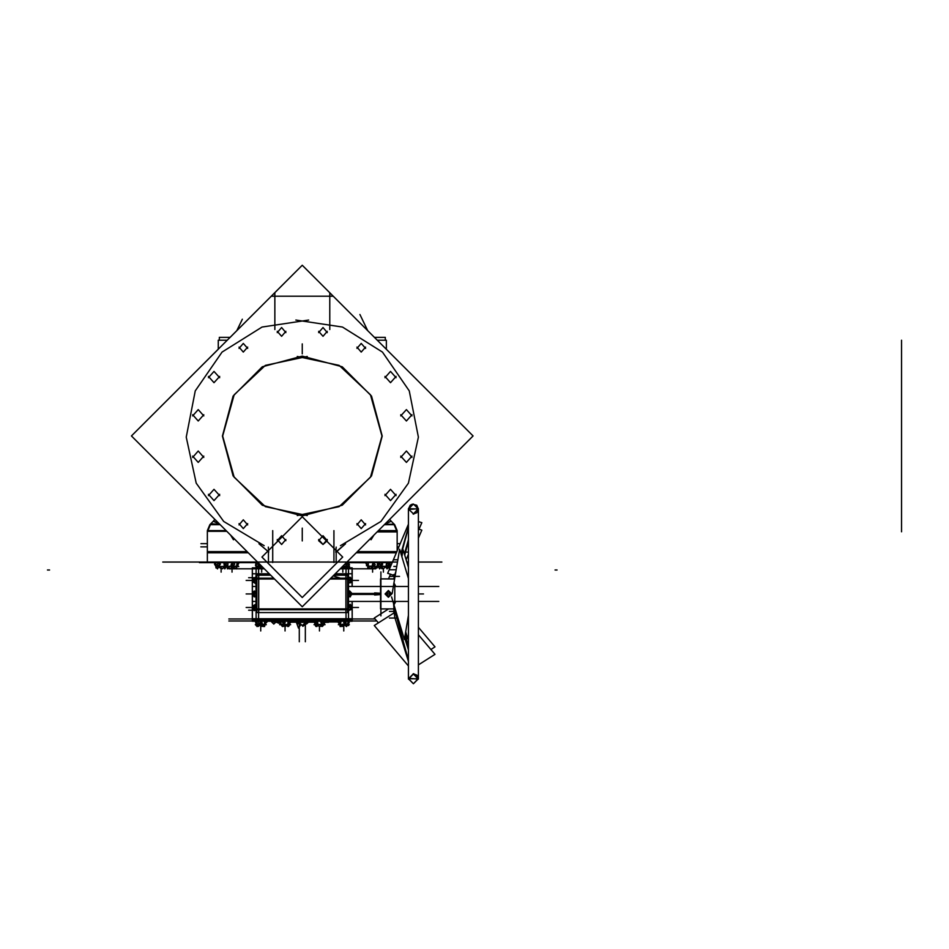 <?xml version="1.0" encoding="UTF-8"?>
<svg xmlns="http://www.w3.org/2000/svg" width="949" height="949" viewBox="0 0 949 949"><rect width="100%" height="100%" fill="white"/><g stroke="black" fill="none" stroke-linecap="round" stroke-linejoin="round"><path stroke-width="1.42" d="M413.764 514.156L408.45 509.02L408.45 678.808L418.438 678.808L418.438 509.02L418.438 678.808L418.438 509.02L418.438 678.808L413.444 683.802L408.45 678.808L418.438 678.808L413.444 683.802L408.45 678.808L408.45 509.02L408.45 678.808L408.45 509.02L413.444 504.026L418.438 509.02L416.73 505.259L412.317 504.156L410.217 505.212L408.45 509.02L413.444 504.026L418.438 509.02L408.461 508.7L408.461 509.328M394.203 583.421L395.863 586.423L394.203 583.421M394.737 586.423L394.737 601.405L394.737 586.423M395.863 601.405L394.203 604.406L395.863 601.405M394.654 578.499L394.203 579.4L394.654 578.499M394.203 608.428L408.45 660.113L394.203 608.428L394.986 608.428L394.203 608.428M210.322 524.216L213.311 521.226L210.322 524.216L219.824 524.322L210.797 523.777L207.416 531.926L210.797 523.777L207.416 531.926L210.808 523.777L207.416 531.926L209.895 524.678L207.392 530.633L226.135 530.633M209.895 524.678L207.392 530.633L207.392 552.757L248.258 552.757M378.426 530.633L397.168 530.633L397.133 551.001M356.302 552.757L396.397 552.757M393.764 523.777L397.133 531.926L377.133 531.926M384.926 524.678L394.701 524.678L397.145 530.633L397.168 550.942L397.168 531.286L377.785 531.286L397.168 531.286L397.168 550.942L397.168 530.633L397.168 550.942M213.323 521.226L209.871 524.678L219.278 524.678M237.677 562.615L256.194 562.615M348.485 562.615L367.358 562.615M258.069 562.567L207.392 562.567L207.392 551.654L247.143 551.654M357.417 551.654L396.86 551.654M346.492 562.567L392.245 562.567L378.639 562.603L377.073 568L372.115 565.711L373.028 562.567M386.338 340.181L377.275 340.181L386.338 340.181L386.338 349.244L386.338 340.181M218.234 349.244L218.234 340.181L227.297 340.181L218.234 340.181L218.234 349.244L131.484 435.994L302.28 606.779L473.077 435.994L302.28 265.198L230.144 337.322L219.326 337.322L219.326 340.181M385.247 340.181L385.247 337.322L374.416 337.322M388.449 566.316L386.326 566.553M388.734 566.126L383.942 566.553M379.849 566.553L378.046 566.102M384.131 566.553L379.73 566.553M375.448 566.553L370.407 566.102L375.448 566.553M377.939 566.102L375.294 566.553M368.01 566.553L370.893 566.553M342.957 566.102L349.612 566.541M347.868 566.316L343.372 566.553M258.116 566.553L256.325 566.102M261.604 566.102L256.396 566.126L256.396 562.567L256.396 566.126L262.031 566.529L256.538 566.541M227.452 566.553L230.334 566.553M234.889 566.553L229.848 566.102L234.889 566.553M236.977 566.304L234.735 566.553M217.546 566.553L215.743 566.102M226.147 566.316L218.946 566.553M225.423 566.553L221.639 566.553M252.446 619.982L252.339 567.846L252.446 619.982M257.215 567.846L252.339 567.846L252.339 619.982L352.221 619.982L352.126 601.405M347.192 568.842L367.951 568.842L352.221 568.842L352.221 586.423L352.126 567.846L352.126 586.423M352.221 568.842L352.221 586.423L352.221 567.846L347.583 567.846M345.151 567.846L344.404 567.846M343.918 567.846L341.225 567.846M259.955 567.846L259.362 567.846M259.065 567.846L258.021 567.846M347.725 575.189L347.725 612.639M256.835 575.189L256.835 612.639M255.957 609.899L255.981 575.189L255.981 577.917L255.245 577.336L253.063 579.068L255.245 580.8L255.981 580.219M255.981 612.639L258.686 612.639L258.686 575.189L255.981 575.189M348.58 580.219L349.315 580.8L351.51 579.068L349.315 577.336L348.58 577.917L348.58 575.189L348.58 612.639L348.58 609.91L349.718 610.171M348.58 575.189L345.875 575.189L345.875 612.639L348.58 612.639M352.221 621.227L299.149 621.227L299.149 618.736L352.221 618.736L352.221 621.227M305.412 621.227L252.339 621.227L252.339 618.736L305.412 618.736L305.412 621.227M305.281 622.129L305.281 641.761L305.281 622.627L306.657 624.015L308.449 622.224L314.333 622.224L300.714 622.224L300.714 621.227M324.333 622.224L327.251 622.224L324.333 622.224M303.846 621.227L303.846 622.224L290.252 622.224L296.112 622.224L297.903 624.015L299.291 622.627L299.291 641.761L299.291 622.129M279.919 622.224L277.31 622.224L279.919 622.224M262.683 624.632L258.508 624.264L262.683 624.632M264.498 621.227L264.498 626.601L265.115 624.264L262.553 624.632M257.12 624.632L258.97 624.632M350.347 577.846L350.359 581.191M351.296 578.202L348.58 578.071L350.157 578.071L350.359 582.567M350.145 577.858L350.359 579.115M350.264 591.607L350.359 592.627M350.359 592.556L350.145 594.94L350.359 592.556M350.359 606.067L350.359 608.309M350.145 604.893L350.157 609.436L348.58 609.436L350.276 609.756M349.327 610.065L350.145 609.97L350.359 608.214M254.202 579.115L254.308 578.06M254.202 581.191L254.403 578.071L255.981 578.071L254.403 578.071L254.415 581.417L254.213 579.068M253.407 591.749L254.415 591.369L254.202 592.627L254.225 591.713M254.202 594.786L254.415 592.33L254.202 594.786M254.415 596.458L255.981 595.901L253.122 596.138L254.415 596.458L254.403 591.583L255.981 591.583L254.403 591.583L254.213 592.579M254.202 608.309L254.415 605.842L254.202 608.309M254.296 609.756L255.981 609.436L254.202 609.424M254.202 609.578L254.202 608.214M254.403 609.436L254.308 605.094M259.54 625.45L260.37 625.794L260.761 624.62L266.266 624.62L264.486 624.62L265.613 623.469M346.432 624.632L347.986 624.288L347.986 621.227L347.986 624.288L340.24 624.632L339.623 621.417L339.623 624.264L338.354 622.627L339.351 621.227M348.105 624.264L346.373 624.632M342.921 624.632L339.932 624.537M346.492 624.632L342.589 624.264L346.492 624.632M323.834 624.264L322.66 624.632M316.302 624.632L315.127 624.264L315.151 621.227L315.151 624.264L316.242 624.62L315.151 624.288M319.564 624.632L315.673 624.264L319.564 624.632M321.64 621.227L321.64 624.288L323.811 624.264L323.811 621.227L323.811 624.288L319.398 624.632M288.959 624.537L287.844 624.632M289.231 624.312L285.969 624.632M289.54 621.227L290.536 622.627L288.65 624.632L283.965 624.288L283.965 621.227M282.505 624.632L280.762 624.264M286.123 624.632L281.936 624.264L286.123 624.632M413.764 673.671L408.461 679.128L408.461 508.7M408.461 678.333L418.426 679.128L418.426 509.494M393.894 604.632L393.894 601.405L370.454 601.405L408.45 601.405M380.94 608.89L393.894 608.89L380.94 608.89L380.94 615.96L380.94 571.867L380.94 578.937L393.894 578.961L380.537 578.937L380.537 608.89L393.894 608.867M394.487 579.483L393.894 574.453L395.342 574.453M408.461 509.494L418.426 508.7L413.135 514.156M396.48 613.374L393.894 613.374L393.894 608.345L394.962 608.345M408.45 586.423L370.454 586.423L393.894 586.423L393.894 583.196M394.238 524.216L384.736 524.322L394.238 524.216L391.012 520.989L385.235 524.216L391.012 520.989L389.695 519.364L473.077 435.994L302.28 265.198L131.484 435.994L302.28 265.198M207.392 531.286L226.775 531.286L207.392 531.286L207.392 562.105L162.718 562.105L397.429 562.105M49.573 570.041L47.45 570.041L49.573 570.041M554.999 570.041L557.11 570.041L554.999 570.041M308.674 320.074L262.054 327.085L222.066 352.055L195.304 390.858L186.182 437.109L196.182 483.171L223.679 521.464L264.13 545.663M340.43 545.663L380.881 521.464L408.378 483.171L418.39 437.109L409.256 390.858L382.494 352.055L342.506 327.085L295.898 320.074M302.28 356.1L342.233 366.812L371.474 396.053L382.186 436.006L371.474 475.959L342.233 505.2L302.28 515.912L262.327 505.2L233.086 475.959L222.374 436.006L233.086 396.053L262.327 366.812L302.28 356.1L342.233 366.812L371.474 396.053L382.186 436.006L371.474 475.959L342.233 505.2L302.28 515.912L262.327 505.2L233.086 475.959L222.374 436.006L233.086 396.053L262.327 366.812L302.28 356.1M297.274 515.509L339.184 506.6L370.418 477.276L381.949 436.006L370.418 394.737L339.184 365.412L297.274 356.504M307.286 356.504L265.376 365.412L234.142 394.737L222.624 436.006L234.142 477.276L265.376 506.6L307.286 515.509M327.31 540.728L322.98 544.453L318.662 540.728L322.98 535.722L327.31 540.728M411.973 414.654L406.362 420.953L400.751 414.654M400.751 415.947L406.362 409.66L411.973 415.947M396.124 376.409L390.514 382.696L384.914 376.409M384.914 377.69L390.514 371.403L396.124 377.69M219.646 376.409L214.047 382.696L208.436 376.409M208.436 377.69L214.047 371.403L219.646 377.69M203.81 414.654L198.199 420.953L192.6 414.654M192.6 415.947L198.199 409.66L203.81 415.947M203.81 456.066L198.199 462.353L192.6 456.066M192.6 457.359L198.199 451.072L203.81 457.359M219.646 494.322L214.047 500.609L208.436 494.322M208.436 495.603L214.047 489.316L219.646 495.603M396.124 494.322L390.514 500.609L384.914 494.322M384.914 495.603L390.514 489.316L396.124 495.603M411.973 456.066L406.362 462.353L400.751 456.066M400.751 457.359L406.362 451.072L411.973 457.359M365.567 523.599L361.237 528.617L356.919 523.599M356.919 524.892L361.237 519.874L365.567 524.892M365.567 347.132L361.237 352.138L356.919 347.132M356.919 348.413L361.237 343.396L365.567 348.413M327.31 331.284L322.98 336.29L318.662 331.284M318.662 332.565L322.98 327.559L327.31 332.565M285.898 331.284L281.58 336.29L277.262 331.284M277.262 332.565L281.58 327.559L285.898 332.565M247.642 347.132L243.324 352.138L239.006 347.132M239.006 348.413L243.324 343.396L247.642 348.413M247.642 523.599L243.324 528.617L239.006 523.599M239.006 524.892L243.324 519.874L247.642 524.892M285.898 539.447L281.58 544.453L277.262 539.447M277.262 540.728L281.58 535.722L285.898 540.728M327.31 539.447L322.98 544.453L318.662 539.447M388.117 596.387L390.929 593.92L388.117 591.441M388.746 591.441L385.935 593.92L388.746 596.387M390.158 593.908L386.694 593.92L390.158 593.92M390.739 593.908L386.113 593.92L390.739 593.92M408.461 678.499L413.444 683.802L418.426 678.499L413.444 673.814L408.45 678.725L413.444 673.814L418.426 678.499L413.444 683.802L408.461 678.499M213.549 520.989L214.011 520.538L213.549 520.989L219.527 524.026L213.549 520.989L214.865 519.364L213.311 521.226L219.705 524.204M393.894 613.054L374.262 625.498L408.45 665.949L408.45 678.808M413.135 514.002L416.825 512.697L418.438 509.103M413.135 673.826L418.426 679.128L413.135 673.826L416.825 675.13L418.426 678.499M268.437 551.749L258.994 543.765L268.437 551.749L268.437 562.105L268.437 551.749M336.124 552.116L345.555 543.765L336.124 551.749L336.124 562.105L336.124 552.116M388.734 562.567L388.734 564.691L388.734 562.567M388.734 564.774L388.734 566.102L388.734 564.774M378.129 565.236L378.129 566.126L379.766 566.541L378.129 566.126L378.129 565.236M375.389 566.541L377.512 566.126L377.512 562.567L377.512 566.126L375.389 566.541L368.319 566.126L368.319 562.567M367.607 565.307L367.607 566.102L367.607 565.307M348.164 562.567L348.164 566.102L348.164 562.567M234.83 566.541L236.953 566.126L236.953 562.567L236.953 566.126L227.333 566.517M215.826 562.567L215.826 566.126L217.463 566.541L215.826 566.126L215.826 562.567M352.221 618.985L352.221 601.405L352.221 620.978L375.745 620.978L228.816 620.978L252.339 620.978L252.339 568.842L235.506 568.842L257.737 568.842L255.601 564.75L256.206 562.567M270.679 575.189L256.088 575.189L256.088 566.055L256.088 625.605L256.088 612.639L348.473 612.639L348.473 625.605L348.473 565.901L348.473 575.189L333.882 575.189M258.591 609.151L348.473 609.151L258.591 609.151M345.982 578.676L330.382 578.676L345.982 578.676M274.178 578.676L256.088 578.676L274.178 578.676M257.013 621.227L257.013 626.601L257.013 624.466L255.245 624.62L260.761 624.62L260.761 630.966L260.761 624.632M349.362 582.733L350.134 582.733L349.362 582.733M350.525 591.903L348.58 591.583L350.157 591.583L350.347 592.579L350.157 593.588L348.473 593.588M350.157 605.094L350.347 606.103L350.157 605.094L348.58 605.094L350.157 605.094M254.213 606.103L254.403 605.094L255.981 605.094L254.403 605.094L254.213 606.103M289.255 621.227L289.255 622.378L289.255 621.227M280.904 621.227L280.904 624.288L282.434 624.62L280.904 624.288L280.904 621.227M389.671 596.079L390.798 594.679L389.671 596.079M390.798 593.137L389.671 591.749L390.798 593.137M387.18 596.079L387.18 591.749L387.18 596.079M408.45 527.715L401.249 554.619L408.45 527.715M386.694 593.92L390.146 593.777L386.694 593.92M367.761 330.667L359.968 314.487L367.761 330.667M268.721 552.282L268.389 547.075M272.743 530.633L272.743 552.757M400.49 552.116L402.708 552.116L400.49 552.116M403.835 552.116L408.45 552.116L403.835 552.116M333.977 530.633L333.977 552.757M370.134 538.925L371.047 539.779L373.965 535.106M329.754 292.66L329.754 329.481M274.819 292.66L274.819 329.481M333.265 296.183L271.295 296.183M384.298 524.761L385.65 524.465L385.116 523.955M384.867 524.204L391.249 521.226L389.695 519.364M234.427 538.925L233.513 539.779L230.595 535.106M200.927 543.623L207.392 543.623M397.168 543.623L400.253 543.623M219.456 523.955L218.911 524.465L220.263 524.761M336.183 547.075L335.839 552.271M236.811 330.667L242.327 319.208L236.811 330.667M389.256 562.769L392.234 562.603M216.55 567.502L216.04 568L215.281 562.603L199.373 562.603L226.633 562.603L225.803 564.038M237.665 562.603L256.194 562.603M367.322 562.733L348.485 562.603L349.446 564.75L347.144 568.985L345.495 563.576M408.284 562.105L406.848 562.105M418.438 562.105L441.843 562.105L418.438 562.105M261.888 557.11L302.28 597.502L342.672 557.11L302.28 516.719L261.888 557.11M272.743 551.654L272.743 562.567M333.977 551.654L333.977 562.567M397.168 546.873L398.888 546.873M207.392 546.873L200.844 546.873M348.224 566.209L348.959 565.319M374.357 568.226L374.725 568.854L376.124 567.561M373.93 568.558L374.618 568.676M366.765 564.631L365.946 563.481L366.895 562.615M366.361 564.192L366.717 564.809M368.188 567.336L369.066 568.854L369.647 568.321M367.797 567.692L368.402 562.567M370.395 568.558L372.435 567.217M380.549 562.567L379.315 563.481L383.218 568.854L388.782 564.75L387.204 562.567M386.575 562.567L386.148 565.711L388.532 568L390.075 564.109L389.137 562.567M385.84 566.921L387.109 568.985L388.011 567.502M380.822 567.253L381.984 568.854L382.779 568.261M377.702 565.829L379.766 568.985L382.732 564.109L381.795 562.567M378.034 566.541L388.829 566.541M367.536 562.567L366.373 563.481L370.015 568.842L367.987 568.842L370.015 568.854L375.211 564.75L373.74 562.567M377.026 567.976L377.595 562.567M372.316 567.039L373.55 568.854L375.531 567.288M377.797 565.485L378.746 564.75L378.236 563.991M366.456 565.711L366.883 564.228M377.5 566.541L367.643 566.541M342.281 566.778L345.578 568L347.548 562.567M345.602 567.929L346.017 568.854L346.753 567.965M341.948 567.111L344.499 567.597M257.737 568.854L258.175 567.312M255.696 564.916L255.518 565.711L259.326 568L260.097 564.596M263.395 567.905L262.315 568.985L257.487 564.109L258.543 563.054M261.71 568.368L261.71 572.093L261.71 568.368L261.71 569.21L261.71 568.368L261.71 569.21L261.71 568.368L261.71 569.21L261.71 568.368L261.094 568.985L259.48 567.36M229.943 568.676L228.816 568.842L229.836 568.854L227.748 566.921M226.858 566.102L225.388 564.75L225.743 564.133L230.239 568.985L234.747 564.109L233.312 562.567M227.108 566.387L227.689 568L227.95 562.567M227.155 562.567L225.732 564.109M232.315 562.567L231.046 564.75L235.482 568.842L233.905 568.842L235.494 568.854L238.614 563.481L237.63 562.567M236.538 567.063L237.143 562.567M234.628 568.06L233.762 568.985L232.007 567.075L232.007 572.093L232.007 567.075M238.757 566.541L225.696 566.541M221.781 568.261L221.354 568.854L218.721 566.921M215.304 562.769L214.486 564.109L217.463 568.985L220.429 564.109L219.492 562.567M226.23 563.303L225.245 562.567M225.494 564.845L222.576 568.854L217.013 564.75L218.59 562.567M226.716 565.972L224.605 568L223.845 562.567M226.669 565.924L224.806 568.985L223.739 567.253M225.293 566.541L216.491 566.541M234.913 568.321L234.166 568.558M227.582 567.692L227.404 568.985L227.001 566.328M227.701 567.905L228.436 567.561M232.125 567.217L230.631 568.558M237.25 566.102L238.104 565.711L237.843 564.809M236.764 567.692L236.598 568.985L236.372 567.336M255.684 564.441L256.088 562.615M256.396 566.28L256.989 567.846M255.601 565.319L256.076 562.615M380.537 594.382L351.106 594.382M380.537 593.445L351.106 593.445M302.28 618.985L228.828 618.985L375.08 618.985L302.28 618.985L302.28 620.978M230.37 568.842L233.632 568.842L230.37 568.842M257.748 568.842L260.951 568.842M261.236 568.842L262.173 568.842M262.458 568.842L264.344 568.842M370.027 568.842L375.745 568.842L370.027 568.842M340.216 568.842L347.085 568.842M252.339 573.837L269.338 573.837M352.221 573.837L335.222 573.837M347.725 608.867L256.835 608.867M347.725 578.961L330.11 578.961M274.463 578.961L256.835 578.961M345.982 568.771L345.982 625.605L345.982 568.771M347.725 578.119L330.952 578.119M273.609 578.119L256.835 578.119M347.725 609.709L256.835 609.709M258.591 567.549L258.591 625.605L258.591 567.549M255.981 609.709L258.686 609.709M255.981 578.119L258.686 578.119M255.981 608.867L258.686 608.867M255.981 578.961L258.686 578.961M348.58 578.119L345.875 578.119M348.58 609.709L345.875 609.709M348.58 578.961L345.875 578.961M348.58 608.867L345.875 608.867M267.321 621.631L266.206 621.227M266.752 621.287L267.725 621.227L266.183 622.769L265.34 621.939M265.459 621.287L266.242 621.227L265.459 621.287M265.447 621.287L266.195 621.287M267.488 621.227L266.183 622.532L265.4 621.761M265.329 621.227L264.119 625.794L259.718 623.944L260.584 621.227M279.089 622.224L278.781 623.208L275.934 621.998M280.038 623.196L278.935 622.746M277.31 622.224L277.31 621.227L277.31 621.975L275.957 621.975M271.675 621.975L280.085 621.975M327.251 622.224L327.251 621.227L327.251 621.975L338.817 621.975L324.238 621.975M314.38 621.975L290.074 621.975M302.684 625.213L302.885 626.316L306.397 623.742M301.047 624.383L298.496 628.119L296.349 622.224M305.673 622.224L302.28 625.616L298.888 622.224M296.171 622.283L308.389 622.283M279.884 622.283L276.052 622.283L279.884 622.283M324.344 622.283L328.508 622.283L324.344 622.283M276.717 621.227L273.822 624.122L270.916 621.227M270.975 621.287L276.657 621.287M256.574 621.227L255.518 622.117L258.294 626.494L262.244 623.149L261.034 621.227M260.868 624.632L262.043 626.494L263.276 625.45M264.676 624.264L265.993 623.149L265.305 622.058M256.74 624.264L256.206 623.208M351.391 579.163L350.988 579.768M351.296 582.544L350.252 582.757M350.928 580.527L351.047 581.369M350.347 578.071L350.347 577.206M350.727 579.685L350.454 580.681M350.145 582.805L348.674 582.959M351.023 582.117L351.51 581.725L350.572 580.99M350.276 582.722L348.58 582.378L350.157 582.401M348.58 582.793L351.035 582.164L349.979 579.507L348.58 579.981M348.58 593.777L349.054 594.288L351.438 592.9L349.576 590.883L348.58 591.464M380.537 593.92L350.596 593.92L351.616 593.92L350.596 593.92L351.616 593.92L350.596 593.92L351.616 593.92L350.596 593.92L351.367 592.947M350.145 596.316L348.58 596.435M350.596 596.055L351.071 595.153M350.264 596.245L348.58 595.901L350.157 595.925M348.58 596.091L349.315 596.779L351.51 594.75L349.315 592.734L348.58 593.41M350.347 596.885L350.347 595.142M348.58 609.649L349.054 610.254L351.438 608.629L349.576 606.281L348.58 606.957M348.58 607.182L349.979 607.585L351.035 605.308L348.58 604.762M351.296 605.284L348.58 605.071M350.584 607.538L351.438 606.957L350.703 606.031M350.347 609.744L350.347 604.24M350.264 609.756L351.296 609.626M350.145 605.023L348.912 604.679M351.023 605.711L351.047 606.458M351.391 608.665L350.596 609.483M254.415 596.375L255.056 596.601M253.798 592.39L253.549 591.844M253.774 582.425L253.264 581.891M255.388 583.362L255.981 582.923M254.415 577.977L255.115 577.443M253.668 582.484L254.296 582.733M253.988 580.515L253.513 579.436M254.047 578.285L255.981 578.012M253.929 582.413L253.122 581.607L255.506 583.22L255.981 582.627M253.122 581.607L254.984 579.258L255.981 579.934M254.285 582.71L255.981 582.354M254.415 582.805L255.245 583.469L255.981 582.876M254.213 578.439L254.213 577.846M254.213 591.607L254.213 590.942L254.202 591.903L253.122 591.796L255.981 591.559M255.981 591.5L254.581 591.097L253.525 593.374L255.981 593.92M255.981 593.41L255.245 592.734L253.063 594.75L255.245 596.779L255.981 596.091M253.798 595.438L253.573 596.055M248.602 593.92L253.964 593.92L248.602 593.92L253.964 593.92L248.602 593.92L253.964 593.92L248.602 593.92L253.964 593.92L252.944 593.92L253.964 593.92L252.944 593.92L253.964 593.92L252.944 593.92L253.964 593.92L252.944 593.92L253.964 593.92L252.944 593.92L253.964 593.92L252.944 593.92L253.964 593.92L253.063 593.078L254.118 592.105M254.213 596.885L254.213 595.142M255.981 604.904L255.506 604.394L253.122 605.782L254.984 607.799L255.981 607.218M255.981 607.004L254.581 606.53L253.525 609.199L255.981 609.827M254.035 607.918L253.122 608.451L253.608 608.973M254.415 609.851L255.827 609.97M253.881 606.613L254.107 607.716M253.846 605.367L255.981 605.071M254.213 609.744L254.213 610.622M254.213 605.106L254.213 607.467M253.632 607.55L253.419 608.273M253.668 609.673L254.296 609.768M253.264 608.594L253.549 609.139M255.115 610.385L255.886 609.993M253.169 606.186L253.727 606.992M253.264 605.937L253.846 606.719M254.605 604.869L255.388 604.466M256.503 624.323L256.965 626.494L257.44 625.142M260.489 625.438L261.509 625.64M265.02 624.323L264.237 625.415M264 625.747L263.407 626.601L262.849 625.806M264.059 625.782L264.949 624.359M258.247 626.411L257.321 625.486M256.052 623.695L255.589 622.224M255.898 621.797L256.301 621.227M282.244 626.328L279.896 623.149M280.987 624.549L280.216 623.623M285.305 626.376L284.32 625.842M289.587 623.967L289.22 624.964M288.994 625.593L288.662 626.494L288.247 625.877M289.148 625.771L289.492 624.098M290.596 624.62L289.255 624.62M281.034 624.62L279.575 624.62M319.255 626.376L317.701 625.379M317.927 625.047L316.836 626.601L316.325 625.877M314.973 623.967L314.321 622.224M321.806 625.498L321.106 626.494L320.24 625.842M322.328 626.328L321.581 625.818M324.629 623.054L324.641 622.224M346.326 626.411L345.033 625.45M340.062 625.628L340.062 626.601L340.062 625.628M343.063 625.64L342.518 626.494L341.711 625.806M345.495 625.249L344.072 625.438M339.695 624.62L338.295 624.62L339.695 624.62M347.951 624.62L349.315 624.62L347.951 624.62M348.117 621.227L347.239 625.486M345.306 624.976L343.111 625.794L342.886 625.154M339.552 624.323L340.359 626.494L340.881 621.227M340.513 625.688L341.154 626.601L341.925 625.521M339.849 621.227L341.177 625.794L346.077 623.944L345.116 621.227M344.641 621.227L343.645 622.627L346.456 626.601L349.256 622.627L348.259 621.227M339.908 624.62L347.702 624.62M252.339 601.405L255.981 601.405M252.339 586.423L255.981 586.423M321.391 621.227L320.786 622.117L322.387 626.494L324.404 623.944L323.906 621.227M324.344 623.623L323.965 621.227M322.079 625.652L321.652 624.632M317.417 621.227L317.915 623.944L315.376 625.794L314.297 622.117L314.902 621.227M315.59 625.652L315.898 626.494L317.168 624.632M316.919 621.227L315.519 622.627L319.481 626.779L323.443 622.627L322.043 621.227M313.977 624.62L324.997 624.62M283.466 621.227L282.304 622.117L285.4 626.494L289.801 623.149L288.437 621.227M288.093 621.227L287.832 623.944L289.148 625.794L289.338 624.323M286.871 625.379L287.725 626.601L288.721 625.201M282.98 625.818L283.454 626.494L284.724 625.533M280.596 623.944L280.857 621.227M280.619 621.227L279.635 622.627L282.434 626.601L285.234 622.627L284.237 621.227M281.189 624.62L288.982 624.62M418.438 586.423L438.782 586.423L418.438 586.423M407.453 564.086L408.45 561.713L408.45 567.407L403.111 549.72L401.913 556.826M408.45 635.095L407.797 638.95L405.65 631.844M418.438 601.405L438.782 601.405L418.438 601.405M408.45 615.296L404.369 639.472L391.534 596.98M408.45 578.487L399.612 549.198L392.127 593.445M408.45 539.744L404.404 554.002M393.965 578.06L395.852 571.452M400.929 553.564L408.45 527.051M388.497 578.937L390.502 574.204M419.007 529.234L421.807 530.123L418.438 538.083M418.438 634.739L435.033 654.371L418.438 664.893M404.665 637.669L408.45 649.828M393.61 603.872L394.618 617.016L408.45 661.489M418.438 627.253L435.033 646.886L430.917 649.496M388.639 608.89L374.262 618.013L378.378 622.888M408.45 509.186L408.45 524.239L387.702 573.326L393.894 575.284M418.438 521.57L421.807 522.626L418.438 530.586M406.125 559.72L408.45 554.216M374.641 592.828L380.537 593.291M385.021 593.92L388.426 597.324L391.842 593.92L388.426 590.503L385.021 593.92M374.665 594.999L380.537 594.537M213.311 521.226L209.871 524.678M302.28 528.142L302.28 538.13M901.55 340.181L901.55 531.831L901.55 340.181M302.28 530.894L302.28 540.883L302.28 530.894M302.28 343.87L302.28 353.858M372.566 567.395L372.566 572.093L372.566 567.395M387.714 566.541L381.391 566.126L381.391 562.567M386.694 562.567L386.694 566.126M381.391 566.126L379.161 566.102L379.79 566.553M383.432 568.7L383.432 572.093L383.432 568.7M373.265 562.567L373.265 566.126M372.566 566.838L372.566 572.093L372.566 566.838M348.164 566.126L342.577 566.482M346.124 562.947L346.124 566.126M342.862 566.992L342.862 572.093L342.862 566.992M259.67 564.169L259.67 566.126M227.76 562.567L227.76 566.126M232.707 562.567L232.707 566.126M219.089 562.567L219.089 566.126M224.391 562.567L224.391 566.126M226.431 566.126L225.411 566.541M221.129 567.787L221.129 572.093L221.129 567.787M232.007 567.395L232.007 572.093L232.007 567.395M252.339 618.985L252.339 568.842M279.836 612.603L321.248 612.639M340.418 578.119L333.17 575.901M254.807 577.68L248.602 577.68M254.688 610.148L248.602 610.148M254.071 580.397L246.099 580.397L254.071 580.397M253.561 607.431L246.099 607.431L253.561 607.431M350.596 593.92L358.461 593.92L350.596 593.92M350.359 580.397L358.461 580.397L350.359 580.397M351 607.431L358.461 607.431L351 607.431M302.28 621.227L302.28 621.975M285.08 626.055L285.08 630.966L285.08 626.055M319.481 626.601L319.481 630.966L319.481 626.601M343.811 624.81L343.811 630.966L343.811 624.81M264.498 624.288L257.013 624.288M260.761 621.227L260.761 624.288M257.037 624.632L256.408 624.264L257.037 624.632M348.58 580.076L350.157 580.076M350.359 579.08L350.157 578.071L348.58 578.071M348.58 591.583L350.157 591.583L350.347 592.579M350.157 593.588L350.359 594.75M348.58 607.099L350.157 607.099M253.964 593.92L246.099 593.92L253.964 593.92M255.981 580.076L254.403 580.076M255.981 582.401L254.403 582.401M256.088 593.588L254.403 593.588M254.403 595.925L254.213 594.75M255.981 607.099L254.403 607.099M260.761 625.533L260.761 630.966L260.761 625.533M340.75 621.227L340.75 624.288M344.926 621.227L344.926 624.288M321.64 624.288L316.242 624.62M317.322 621.227L317.322 624.288M288.14 621.227L288.14 624.288M283.965 624.288L282.458 624.632M393.894 578.937L380.94 578.937M408.45 646.72L405.199 634.561M404.725 555.046L408.45 541.108M418.438 593.92L423.432 593.92L418.438 593.92M395.887 611.393L389.493 611.393M396.136 569.732L389.493 569.732M397.821 559.744L393.894 559.744M397.904 618.096L389.493 618.096M394.891 608.107L393.894 608.107M399.482 576.434L389.493 576.434M396.694 566.446L393.894 566.446M390.739 593.73L386.113 593.92L390.739 594.098M348.58 586.423L380.537 586.423L348.58 586.423M380.537 601.405L348.58 601.405L380.537 601.405M390.549 520.538L394.701 524.678M252.339 619.982L252.339 567.846L252.339 619.982M264.486 624.62L265.115 624.264M340.086 624.632L339.457 624.264M288.804 624.632L289.433 624.264M393.894 608.89L380.537 608.89L393.894 608.89"/></g></svg>
